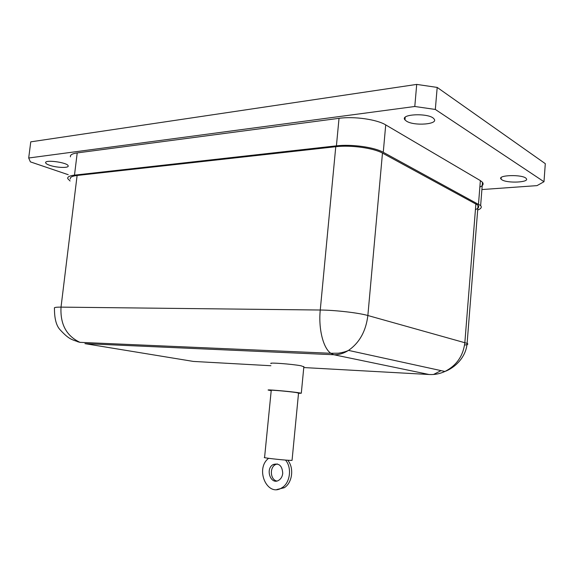 <?xml version="1.0" encoding="UTF-8"?>
<svg xmlns="http://www.w3.org/2000/svg" width="574" height="574" viewBox="0 0 574 574"><rect width="100%" height="100%" fill="white"/><g stroke="black" fill="none" stroke-linecap="round" stroke-linejoin="round"><path stroke-width="0.86" d="M501.87 179.77L501.066 179.117C496.797 174.912 523.101 174.216 526.215 178.514C530.132 182.424 507.273 183.537 501.87 179.77M49.687 165.283C47.276 164.444 45.934 163.633 45.662 162.851C44.133 159.292 67.732 162.435 68.155 165.836C69.246 168.211 56.733 167.823 49.687 165.283M406.421 121.114L404.971 119.887C399.404 113.853 429.718 112.734 434.001 118.904C439.053 124.371 413.962 126.266 406.421 121.114M271.115 363.593C267.441 362.244 291.829 364.024 301.041 365.789L303.847 366.829M271.208 390.629L268.467 390.141C264.743 389.237 289.167 391.317 298.444 392.702L301.307 393.204L298.516 393.341M298.552 392.953L292.051 460.384L289.59 460.348C281.726 459.996 261.364 457.629 264.578 457.442L271.229 390.399C268.137 389.646 288.421 391.375 296.148 392.53L298.537 393.111M282.738 473.378C282.358 476.485 281.052 478.773 278.835 480.23C270.799 485.518 264.887 468.714 273.224 464.524C279.086 462.866 282.257 465.815 282.738 473.378M277.357 463.943L275.427 464.617C269.357 467.573 270.376 479.921 276.826 481.012M276.847 489.529L284.18 487.756C292.374 482.999 294.319 467.753 287.718 460.233M285.493 460.075C292.137 467.588 290.207 482.949 281.978 487.728C267.376 497.773 254.641 468.958 268.603 458.303M70.093 180.982L67.761 178.665C67.258 176.921 69.504 175.744 74.491 175.135L336.414 145.853C351.417 144.017 374.384 147.195 383.26 152.282L480.639 205.571C482.045 207.286 481.062 208.778 477.683 210.034M383.26 152.282L385.721 124.902C376.903 119.421 354.014 116.17 339.026 118.323L336.414 145.853M475.437 209.589C478.551 208.355 479.426 206.905 478.063 205.248L382.471 153.107C373.609 148.049 350.714 144.885 335.768 146.707L77.11 175.472C72.08 176.082 69.827 177.266 70.337 179.016M74.491 175.135L77.217 152.914L339.026 118.323M77.217 152.914C72.224 153.631 69.963 154.944 70.444 156.853M479.857 187.059C482.949 185.675 483.825 184.089 482.476 182.295L480.366 180.602L478.515 204.007M385.721 124.902L480.366 180.602M414.794 106.491L435.322 109.447L437.194 87.42L416.71 84.407L414.794 106.491L28.7 158.001L30.759 141.85L416.71 84.407M68.249 174.711L30.386 161.868L28.7 158.001M435.322 109.447L543.987 181.728L537.02 185.624L481.902 189.556M437.194 87.42L545.3 163.662L543.987 181.728M77.598 341.724L79.965 342.341C66.433 335.948 60.127 324.21 61.023 307.126L77.11 175.472M335.768 146.707L320.256 310.025C318.333 328.823 323.234 348.217 330.811 353.268L333.889 354.746C338.847 354.861 343.718 353.412 348.504 350.398L348.612 350.327C359.546 342.671 365.961 331.062 367.862 315.513L382.471 153.107M475.903 203.662L464.854 342.556C463.275 355.823 456.639 365.459 444.943 371.478L348.504 350.398M444.936 371.471L444.936 371.471C439.82 373.832 434.525 374.844 429.065 374.499L303.775 367.554M433.514 374.485L441.04 370.625M464.567 345.053C467.731 344.716 468.578 344.149 467.107 343.36L367.862 315.513C358.628 312.83 335.281 310.125 320.256 310.025L61.023 307.126C56.008 307.09 53.82 307.463 54.465 308.238C54.379 318.792 56.381 326.111 60.478 330.186C69.095 339.392 71.384 339.514 80.145 342.405M270.899 365.731L193.373 361.426L84.952 343.647L333.889 354.746L429.065 374.499M501.188 177.567L501.066 179.117M45.726 162.37L45.662 162.851M405.194 117.297L404.971 119.887M303.876 366.477L301.307 393.204M275.427 464.617L273.224 464.524M284.18 487.756L281.978 487.728M482.476 182.295L480.639 205.571M478.063 205.248L467.107 343.36C465.959 357.738 454.486 367.891 444.965 371.464M79.965 342.341L330.818 353.275L338.531 353.204C343.137 352.414 346.495 351.453 348.612 350.327"/></g></svg>
